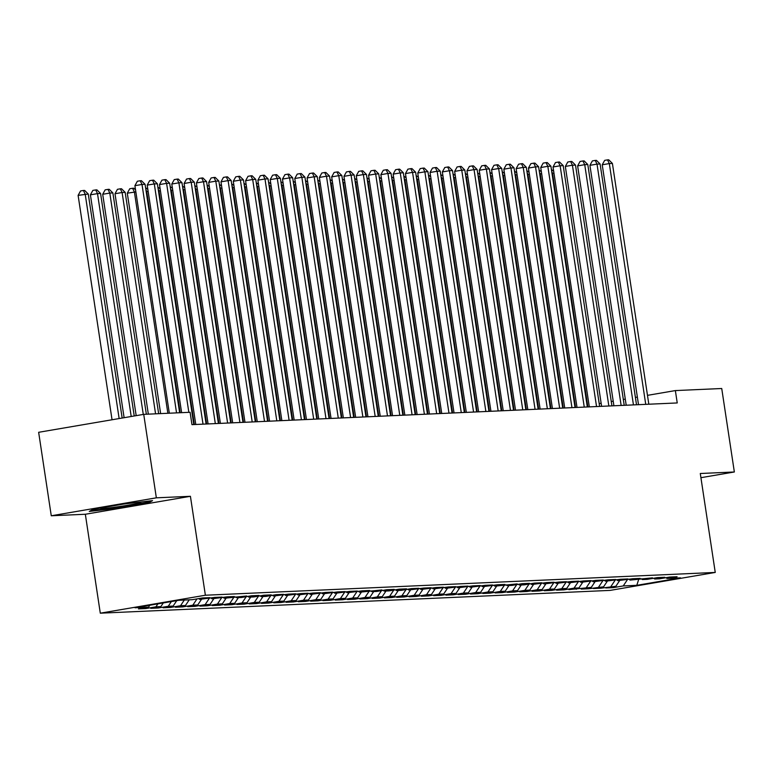 <?xml version="1.0" encoding="UTF-8"?>
<svg xmlns="http://www.w3.org/2000/svg" width="773" height="773" viewBox="0 0 773 773"><rect width="100%" height="100%" fill="white"/><g stroke="black" fill="none" stroke-linecap="round" stroke-linejoin="round"><path stroke-width="1.16" d="M100.297 613.182L610.168 590.388L715.247 572.435L205.376 595.229L100.297 613.182L85.339 514.258L190.419 496.305L156.349 497.822L51.269 515.775L85.339 514.258M51.269 515.775L38.65 432.3L143.73 414.357L156.349 497.822M638.749 579.248L636.778 585.325L680.52 577.856L666.993 578.465L677.071 576.735L669.689 577.064L659.611 578.793L654.692 579.006L664.77 577.286L657.398 577.615L647.31 579.344L642.392 579.557L652.48 577.837L630.092 580.108L640.179 578.388L632.797 578.716L617.801 580.658L627.879 578.938L620.497 579.267L605.501 581.209L615.579 579.489L608.206 579.818L593.2 581.76L603.288 580.04L595.906 580.368L580.9 582.311L590.987 580.591L583.605 580.919L568.609 582.861L578.687 581.141L571.315 581.47L556.309 583.412L566.387 581.683L559.014 582.021L544.008 583.963L554.096 582.233L546.714 582.562L531.718 584.514L541.796 582.784L534.414 583.113L524.336 584.842L519.417 585.055L529.495 583.335L522.123 583.663L512.035 585.393L507.117 585.605L517.195 583.886L494.817 586.156L504.904 584.436L497.522 584.765L482.526 586.707L492.604 584.987L485.222 585.316L470.226 587.258L480.304 585.538L472.931 585.866L457.925 587.809L468.003 586.089L460.631 586.417L445.625 588.359L455.712 586.639L448.33 586.968L433.334 588.91L443.412 587.19L436.03 587.519L421.034 589.461L431.112 587.731L423.739 588.069L408.733 590.012L418.821 588.282L411.439 588.611L401.361 590.34L396.433 590.553L406.521 588.833L399.139 589.161L389.061 590.891L384.142 591.103L394.22 589.384L386.838 589.712L376.76 591.442L371.842 591.654L381.92 589.934L359.542 592.205L369.629 590.485L362.247 590.814L347.241 592.756L357.329 591.036L349.947 591.364L334.951 593.306L345.029 591.587L337.646 591.915L322.65 593.857L332.728 592.137L325.356 592.466L310.35 594.408L320.437 592.688L313.055 593.017L298.049 594.959L308.137 593.229L300.755 593.567L285.759 595.51L295.837 593.78L288.455 594.118L273.458 596.06L283.536 594.331L276.164 594.659L266.076 596.389L261.158 596.601L271.246 594.881L263.864 595.21L253.786 596.94L248.867 597.152L258.945 595.432L251.563 595.761L241.485 597.49L236.567 597.703L246.645 595.983L224.267 598.254L234.345 596.534L226.972 596.862L211.966 598.804L222.054 597.085L214.672 597.413L199.676 599.355L209.754 597.635L202.371 597.964L192.293 599.684L178.766 600.292L135.033 607.762L148.561 607.153L138.473 608.882L145.855 608.554L155.933 606.824L160.852 606.612L150.774 608.332L158.156 608.003L168.234 606.274L173.152 606.061L163.074 607.781L170.447 607.452L180.534 605.723L185.452 605.51L175.374 607.23L182.747 606.902L192.835 605.182L197.753 604.959L187.665 606.679L195.047 606.351L205.125 604.631L210.043 604.409L199.965 606.129L207.348 605.8L217.426 604.08L222.344 603.858L212.266 605.578L219.638 605.249L229.726 603.529L234.644 603.307L224.557 605.027L231.939 604.699L242.026 602.979L246.945 602.756L236.857 604.476L244.239 604.148L254.317 602.428L259.235 602.206L249.157 603.926L256.539 603.597L266.617 601.877L271.536 601.655L261.458 603.384L268.83 603.046L278.918 601.326L283.836 601.104L273.748 602.834L281.13 602.505L291.208 600.776L296.136 600.563L286.049 602.283L293.431 601.954L303.509 600.225L308.427 600.012L298.349 601.732L305.731 601.404L315.809 599.674L320.727 599.462L310.649 601.181L318.022 600.853L328.11 599.133L333.028 598.911L322.94 600.631L330.322 600.302L340.4 598.582L345.328 598.36L335.24 600.08L342.623 599.751L352.701 598.031L357.619 597.809L347.541 599.529L354.923 599.201L365.001 597.481L369.919 597.258L359.841 598.978L367.214 598.65L377.301 596.93L382.22 596.708L372.132 598.428L379.514 598.099L389.592 596.379L394.51 596.157L384.432 597.887L391.814 597.548L401.892 595.828L406.811 595.606L396.733 597.336L404.105 596.998L414.193 595.278L419.111 595.055L409.033 596.785L416.405 596.456L426.493 594.727L431.411 594.514L421.324 596.234L428.706 595.906L438.784 594.176L443.702 593.964L433.624 595.683L441.006 595.355L451.084 593.625L456.002 593.413L445.924 595.133L453.297 594.804L463.385 593.084L468.303 592.862L458.225 594.582L465.597 594.253L475.685 592.533L480.603 592.311L470.515 594.031L477.898 593.703L487.976 591.983L492.894 591.76L482.816 593.48L490.198 593.152L500.276 591.432L505.194 591.21L495.116 592.93L502.489 592.601L512.576 590.881L517.495 590.659L507.407 592.379L514.789 592.05L524.877 590.33L529.795 590.108L519.707 591.838L527.089 591.5L537.167 589.78L542.086 589.557L532.008 591.287L539.39 590.949L549.468 589.229L554.386 589.007L544.308 590.736L551.68 590.408L561.768 588.678L566.686 588.466L556.599 590.185L563.981 589.857L574.059 588.127L578.987 587.915L568.899 589.635L591.277 587.364L581.199 589.084L588.582 588.755L603.578 586.813L593.5 588.533L600.872 588.205L615.878 586.263L605.79 587.982L613.173 587.654L613.037 586.746M636.778 585.325L623.251 585.934L613.173 587.654M143.73 414.357L190.09 412.28L191.965 424.648L677.235 402.946L675.36 390.578L647.474 395.351M615.878 586.263L619.646 580.581M610.96 586.485L615.134 580.185M666.993 578.465L666.017 577.692M603.578 586.813L607.346 581.132M598.66 587.036L602.834 580.736M654.692 579.006L653.716 578.243M591.277 587.364L595.055 581.673M586.359 587.586L590.543 581.286M642.392 579.557L641.426 578.793M578.987 587.915L582.755 582.224M574.059 588.127L578.243 581.837M630.092 580.108L629.125 579.344M566.686 588.466L570.455 582.774M561.768 588.678L565.942 582.388M617.801 580.658L616.825 579.895M554.386 589.007L558.154 583.325M549.468 589.229L553.642 582.929M605.501 581.209L604.534 580.446M542.086 589.557L545.864 583.876M537.167 589.78L541.351 583.48M593.2 581.76L592.234 580.996M529.795 590.108L533.563 584.427M524.877 590.33L529.051 584.03M580.9 582.311L579.934 581.547M517.495 590.659L521.263 584.977M512.576 590.881L516.75 584.581M568.609 582.861L567.633 582.098M505.194 591.21L508.963 585.528M500.276 591.432L504.45 585.132M556.309 583.412L555.343 582.649M492.894 591.76L496.672 586.079M487.976 591.983L492.159 585.683M544.008 583.963L543.042 583.19M480.603 592.311L484.371 586.63M475.685 592.533L479.859 586.234M531.718 584.514L530.742 583.741M468.303 592.862L472.071 587.171M463.385 593.084L467.559 586.784M519.417 585.055L518.441 584.291M456.002 593.413L459.771 587.722M451.084 593.625L455.258 587.335M507.117 585.605L506.151 584.842M443.702 593.964L447.48 588.272M438.784 594.176L442.968 587.886M494.817 586.156L493.85 585.393M431.411 594.514L435.18 588.823M426.493 594.727L430.667 588.437M482.526 586.707L481.55 585.944M419.111 595.055L422.879 589.374M414.193 595.278L418.367 588.978M470.226 587.258L469.25 586.494M406.811 595.606L410.579 589.925M401.892 595.828L406.067 589.528M457.925 587.809L456.959 587.045M394.51 596.157L398.288 590.475M389.592 596.379L393.776 590.079M445.625 588.359L444.659 587.596M382.22 596.708L385.988 591.026M377.301 596.93L381.476 590.63M433.334 588.91L432.358 588.147M369.919 597.258L373.688 591.577M365.001 597.481L369.175 591.181M421.034 589.461L420.058 588.697M357.619 597.809L361.387 592.128M352.701 598.031L356.875 591.731M408.733 590.012L407.767 589.239M345.328 598.36L349.096 592.678M340.4 598.582L344.584 592.282M396.433 590.553L395.467 589.789M333.028 598.911L336.796 593.22M328.11 599.133L332.284 592.833M384.142 591.103L383.166 590.34M320.727 599.462L324.496 593.77M315.809 599.674L319.983 593.384M371.842 591.654L370.866 590.891M308.427 600.012L312.205 594.321M303.509 600.225L307.683 593.935M359.542 592.205L358.575 591.442M296.136 600.563L299.905 594.872M291.208 600.776L295.392 594.485M347.241 592.756L346.275 591.992M283.836 601.104L287.604 595.423M278.918 601.326L283.092 595.026M334.951 593.306L333.975 592.543M271.536 601.655L275.304 595.973M266.617 601.877L270.792 595.577M322.65 593.857L321.684 593.094M259.235 602.206L263.013 596.524M254.317 602.428L258.501 596.128M310.35 594.408L309.384 593.645M246.945 602.756L250.713 597.075M242.026 602.979L246.201 596.679M298.049 594.959L297.083 594.195M234.644 603.307L238.413 597.626M229.726 603.529L233.9 597.229M285.759 595.51L284.783 594.737M222.344 603.858L226.112 598.176M217.426 604.08L221.6 597.78M273.458 596.06L272.492 595.287M210.043 604.409L213.821 598.727M205.125 604.631L209.309 598.331M261.158 596.601L260.192 595.838M197.753 604.959L201.521 599.268M192.835 605.182L197.009 598.882M248.867 597.152L247.891 596.389M185.452 605.51L189.221 599.819M180.534 605.723L184.303 600.041M236.567 597.703L235.591 596.94M173.152 606.061L176.746 600.631M168.234 606.274L171.364 601.558M224.267 598.254L223.3 597.49M160.852 606.612L163.296 602.93M155.933 606.824L157.905 603.848M211.966 598.804L211 598.041M148.561 607.153L149.836 605.23M199.676 599.355L198.7 598.592M637.358 397.071L635.406 397.409M625.289 399.139L623.338 399.467M613.221 401.197L611.269 401.535M601.143 403.264L599.191 403.593M700.918 477.695L734.35 471.984L721.731 388.51L675.36 390.578M190.419 496.305L205.376 595.229M734.35 471.984L700.29 473.501L715.247 572.435M623.251 585.934L627.434 579.634M148.6 502.798L152.552 500.633L124.859 503.861L93.214 509.272L89.262 511.446L116.955 508.209L148.6 502.798L148.455 501.841M145.855 608.554L145.72 607.646M158.156 608.003L158.011 607.095M170.447 607.452L170.311 606.544M182.747 606.902L182.612 605.993M195.047 606.351L194.912 605.443M207.348 605.8L207.203 604.892M219.638 605.249L219.503 604.341M231.939 604.699L231.803 603.79M244.239 604.148L244.104 603.24M256.539 603.597L256.394 602.689M268.83 603.046L268.695 602.148M281.13 602.505L280.995 601.597M293.431 601.954L293.296 601.046M305.731 601.404L305.586 600.495M318.022 600.853L317.887 599.945M330.322 600.302L330.187 599.394M342.623 599.751L342.487 598.843M354.923 599.201L354.778 598.292M367.214 598.65L367.078 597.742M379.514 598.099L379.379 597.191M391.814 597.548L391.679 596.64M404.105 596.998L403.97 596.099M416.405 596.456L416.27 595.548M428.706 595.906L428.571 594.997M441.006 595.355L440.861 594.447M453.297 594.804L453.162 593.896M465.597 594.253L465.462 593.345M477.898 593.703L477.762 592.794M490.198 593.152L490.053 592.244M502.489 592.601L502.353 591.693M514.789 592.05L514.654 591.142M527.089 591.5L526.954 590.601M539.39 590.949L539.245 590.05M551.68 590.408L551.545 589.499M563.981 589.857L563.846 588.949M576.281 589.306L576.146 588.398M588.582 588.755L588.437 587.847M600.872 588.205L600.737 587.296M116.849 507.542L116.955 508.209M176.553 412.888L142.01 184.467L145.082 184.322L179.626 412.743M169.316 413.207L134.908 185.675L142.01 184.467L140.193 180.766L141.42 180.708L145.082 184.322M134.908 185.675L137.352 181.249L140.193 180.766M122.163 418.038L88.277 194.033L78.112 195.376L112.046 419.768M78.112 195.376L80.547 190.96L83.387 190.467L85.204 194.168L119.139 418.551M83.387 190.467L84.624 190.419L88.277 194.033M188.844 412.338L154.3 183.916L157.373 183.781L193.791 424.561M181.616 412.656L147.199 185.124L154.3 183.916L152.484 180.215L153.721 180.157L157.373 183.781M147.199 185.124L149.643 180.698L152.484 180.215M203.019 424.155L166.601 183.365L169.673 183.23L206.091 424.01M195.782 424.474L159.499 184.573L166.601 183.365L164.784 179.665L166.011 179.616L169.673 183.23M159.499 184.573L161.944 180.148L164.784 179.665M134.231 415.98L100.577 193.482L97.504 193.617L90.402 194.835L124.115 417.7M90.402 194.835L92.847 190.409L95.688 189.916L97.504 193.617L131.207 416.492M95.688 189.916L96.915 189.868L100.577 193.482M146.348 414.231L112.877 192.931L109.805 193.066L102.703 194.284L136.183 415.642M102.703 194.284L105.147 189.858L107.988 189.375L109.805 193.066L143.276 414.425M107.988 189.375L109.215 189.317L112.877 192.931M104.413 507.359A20.34 0.918 171.4 0 0 100.751 508.383A20.34 0.918 171.4 0 0 113.824 507.339A20.34 0.918 171.4 0 0 136.966 503.532A20.34 0.918 171.4 0 0 140.86 502.315A20.34 0.918 171.4 0 0 137.642 502.373M126.492 503.677A20.34 0.918 171.4 0 0 123.535 504.093M150.146 500.914L147.643 502.286L116.984 507.523L90.837 510.576M215.319 423.604L178.901 182.815L181.974 182.679L218.392 423.469M208.082 423.923L171.799 184.022L178.901 182.815L177.085 179.114L178.312 179.065L181.974 182.679M171.799 184.022L174.244 179.607L177.085 179.114M227.61 423.053L191.192 182.264L194.274 182.128L230.683 422.918M220.382 423.372L184.1 183.481L191.192 182.264L189.385 178.563L190.612 178.515L194.274 182.128M184.1 183.481L186.544 179.056L189.385 178.563M158.649 413.69L125.178 192.38L122.105 192.516L115.003 193.733L148.339 414.144M115.003 193.733L117.448 189.308L120.288 188.825L122.105 192.516L155.566 413.826M120.288 188.825L121.516 188.767L125.178 192.38M135.845 191.907L127.294 193.182L160.629 413.594M127.294 193.182L129.738 188.757L132.579 188.274L134.396 191.965L167.867 413.275M132.579 188.274L133.816 188.216L135.546 189.926M239.91 422.502L203.492 181.713L206.565 181.578L242.983 422.367M232.673 422.821L196.39 182.93L203.492 181.713L201.676 178.022L202.913 177.964L206.565 181.578M196.39 182.93L198.835 178.505L201.676 178.022M148.145 191.356L146.696 191.414L180.167 412.724M145.585 187.694L147.846 189.385M145.913 189.82L146.696 191.414L146.165 191.511M252.211 421.952L215.793 181.162L218.865 181.027L255.283 421.816M244.973 422.28L208.691 182.38L215.793 181.162L213.976 177.471L215.203 177.413L218.865 181.027M208.691 182.38L211.135 177.954L213.976 177.471M160.446 190.805L158.996 190.863L194.332 424.541M157.885 187.143L160.146 188.834M158.204 189.269L158.996 190.863L158.465 190.96M264.501 421.401L228.093 180.611L231.166 180.476L267.584 421.266M257.274 421.729L220.991 181.829L228.093 180.611L226.276 176.92L227.504 176.862L231.166 180.476M220.991 181.829L223.436 177.404L226.276 176.92M172.737 190.255L171.287 190.322L206.633 423.991M170.186 186.593L172.447 188.283M170.504 188.718L171.287 190.322L170.765 190.409M276.802 420.85L240.384 180.061L243.466 179.925L279.874 420.715M269.574 421.179L233.291 181.278L240.384 180.061L238.577 176.37L239.804 176.312L243.466 179.925M233.291 181.278L235.736 176.853L238.577 176.37M185.037 189.704L183.588 189.772L218.933 423.44M182.486 186.042L184.737 187.733M182.805 188.168L183.588 189.772L183.056 189.858M289.102 420.299L252.684 179.51L255.757 179.375L292.175 420.164M281.865 420.628L245.582 180.727L252.684 179.51L250.867 175.819L252.104 175.761L255.757 179.375M245.582 180.727L248.027 176.302L250.867 175.819M197.337 189.153L195.888 189.221L231.224 422.889M194.777 185.491L197.038 187.182M195.105 187.617L195.888 189.221L195.356 189.308M301.402 419.749L264.984 178.969L268.057 178.824L304.475 419.613M294.165 420.077L257.882 180.177L264.984 178.969L263.168 175.268L264.395 175.21L268.057 178.824M257.882 180.177L260.327 175.751L263.168 175.268M209.638 188.602L208.188 188.67L243.524 422.338M207.077 184.94L209.338 186.631M207.396 187.066L208.188 188.67L207.657 188.757M313.693 419.208L277.285 178.418L280.357 178.273L316.775 419.063M306.466 419.526L270.183 179.626L277.285 178.418L275.468 174.717L276.695 174.659L280.357 178.273M270.183 179.626L272.627 175.2L275.468 174.717M221.928 188.052L220.479 188.119L255.824 421.787M219.377 184.389L221.638 186.08M219.696 186.515L220.479 188.119L219.957 188.206M325.993 418.657L289.575 177.867L292.658 177.732L329.066 418.512M318.756 418.976L282.483 179.075L289.575 177.867L287.769 174.167L288.996 174.118L292.658 177.732M282.483 179.075L284.928 174.65L287.769 174.167M234.229 187.501L232.779 187.568L268.125 421.237M231.678 183.839L233.929 185.53M231.997 185.964L232.779 187.568L232.248 187.655M338.294 418.106L301.876 177.317L304.949 177.181L341.366 417.961M331.057 418.425L294.774 178.524L301.876 177.317L300.059 173.616L301.296 173.567L304.949 177.181M294.774 178.524L297.219 174.109L300.059 173.616M246.529 186.95L245.08 187.018L280.415 420.696M243.968 183.288L246.229 184.979M244.297 185.423L245.08 187.018L244.548 187.105M350.594 417.555L314.176 176.766L317.249 176.631L353.667 417.42M343.357 417.874L307.074 177.974L314.176 176.766L312.36 173.065L313.587 173.017L317.249 176.631M307.074 177.974L309.519 173.558L312.36 173.065M258.829 186.399L257.38 186.467L292.716 420.145M256.269 182.737L258.53 184.428M256.588 184.873L257.38 186.467L256.849 186.564M362.885 417.005L326.477 176.215L329.549 176.08L365.967 416.869M355.657 417.323L319.375 177.432L326.477 176.215L324.66 172.514L325.887 172.466L329.549 176.08M319.375 177.432L321.819 173.007L324.66 172.514M271.12 185.858L269.671 185.916L305.016 419.594M268.569 182.186L270.821 183.877M268.888 184.322L269.671 185.916L269.149 186.013M375.185 416.454L338.767 175.664L341.85 175.529L378.258 416.318M367.948 416.773L331.675 176.882L338.767 175.664L336.951 171.973L338.188 171.915L341.85 175.529M331.675 176.882L334.12 172.456L336.951 171.973M283.42 185.307L281.971 185.365L317.317 419.043M280.86 181.645L283.121 183.336M281.188 183.771L281.971 185.365L281.44 185.462M387.486 415.903L351.068 175.113L354.14 174.978L390.558 415.768M380.248 416.232L343.966 176.331L351.068 175.113L349.251 171.422L350.478 171.364L354.14 174.978M343.966 176.331L346.41 171.906L349.251 171.422M295.721 184.757L294.271 184.815L329.607 418.493M293.16 181.095L295.421 182.786M293.489 183.22L294.271 184.815L293.74 184.911M399.786 415.352L363.368 174.563L366.441 174.427L402.859 415.217M392.549 415.681L356.266 175.78L363.368 174.563L361.551 170.872L362.779 170.814L366.441 174.427M356.266 175.78L358.711 171.355L361.551 170.872M308.021 184.206L306.572 184.274L341.908 417.942M305.461 180.544L307.722 182.235M305.779 182.67L306.572 184.274L306.04 184.361M412.077 414.801L375.668 174.012L378.741 173.877L415.159 414.666M404.849 415.13L368.566 175.229L375.668 174.012L373.852 170.321L375.079 170.263L378.741 173.877M368.566 175.229L371.011 170.804L373.852 170.321M320.312 183.655L318.863 183.723L354.208 417.391M317.761 179.993L320.012 181.684M318.08 182.119L318.863 183.723L318.331 183.81M424.377 414.251L387.959 173.461L391.041 173.326L427.45 414.115M417.14 414.579L380.867 174.679L387.959 173.461L386.142 169.77L387.379 169.712L391.041 173.326M380.867 174.679L383.311 170.253L386.142 169.77M332.612 183.104L331.163 183.172L366.499 416.84M330.052 179.442L332.313 181.133M330.38 181.568L331.163 183.172L330.631 183.259M436.677 413.7L400.259 172.92L403.332 172.775L439.75 413.565M429.44 414.028L393.157 174.128L400.259 172.92L398.443 169.219L399.67 169.161L403.332 172.775M393.157 174.128L395.602 169.702L398.443 169.219M344.913 182.554L343.463 182.621L378.799 416.289M342.352 178.892L344.613 180.582M342.681 181.017L343.463 182.621L342.932 182.708M448.978 413.159L412.56 172.369L415.632 172.224L452.05 413.014M441.741 413.478L405.458 173.577L412.56 172.369L410.743 168.669L411.97 168.611L415.632 172.224M405.458 173.577L407.902 169.152L410.743 168.669M357.213 182.003L355.764 182.07L391.099 415.739M354.652 178.341L356.913 180.032M354.971 180.467L355.764 182.07L355.232 182.157M461.268 412.608L424.86 171.819L427.933 171.683L464.341 412.463M454.041 412.927L417.758 173.026L424.86 171.819L423.044 168.118L424.271 168.07L427.933 171.683M417.758 173.026L420.203 168.601L423.044 168.118M369.504 181.452L368.054 181.52L403.4 415.188M366.953 177.79L369.204 179.481M367.272 179.916L368.054 181.52L367.523 181.607M473.569 412.057L437.151 171.268L440.224 171.133L476.641 411.912M466.332 412.376L430.049 172.476L437.151 171.268L435.334 167.567L436.571 167.519L440.224 171.133M430.049 172.476L432.494 168.06L435.334 167.567M381.804 180.901L380.355 180.969L415.69 414.647M379.243 177.239L381.504 178.93M379.572 179.375L380.355 180.969L379.823 181.056M485.869 411.507L449.451 170.717L452.524 170.582L488.942 411.371M478.632 411.825L442.349 171.925L449.451 170.717L447.635 167.016L448.862 166.968L452.524 170.582M442.349 171.925L444.794 167.509L447.635 167.016M394.104 180.351L392.655 180.418L427.991 414.096M391.544 176.688L393.805 178.379M391.863 178.824L392.655 180.418L392.124 180.515M498.17 410.956L461.752 170.166L464.824 170.031L501.242 410.821M490.932 411.275L454.65 171.384L461.752 170.166L459.935 166.475L461.162 166.417L464.824 170.031M454.65 171.384L457.094 166.958L459.935 166.475M406.395 179.809L404.955 179.867L440.291 413.545M403.844 176.138L406.105 177.829M404.163 178.273L404.955 179.867L404.424 179.964M510.46 410.405L474.042 169.616L477.125 169.48L513.533 410.27M503.233 410.724L466.95 170.833L474.042 169.616L472.235 165.924L473.463 165.866L477.125 169.48M466.95 170.833L469.395 166.408L472.235 165.924M418.695 179.259L417.246 179.317L452.591 412.995M416.145 175.597L418.396 177.288M416.463 177.722L417.246 179.317L416.715 179.413M522.761 409.854L486.343 169.065L489.415 168.929L525.833 409.719M515.523 410.183L479.241 170.282L486.343 169.065L484.526 165.374L485.763 165.316L489.415 168.929M479.241 170.282L481.685 165.857L484.526 165.374M430.996 178.708L429.546 178.766L464.882 412.444M428.435 175.046L430.696 176.737M428.764 177.172L429.546 178.766L429.015 178.863M535.061 409.304L498.643 168.514L501.716 168.379L538.134 409.168M527.824 409.632L491.541 169.731L498.643 168.514L496.826 164.823L498.054 164.765L501.716 168.379M491.541 169.731L493.986 165.306L496.826 164.823M443.296 178.157L441.847 178.225L477.183 411.893M440.736 174.495L442.997 176.186M441.054 176.621L441.847 178.225L441.315 178.312M547.352 408.753L510.943 167.963L514.016 167.828L550.434 408.617M540.124 409.081L503.841 169.181L510.943 167.963L509.127 164.272L510.354 164.214L514.016 167.828M503.841 169.181L506.286 164.755L509.127 164.272M455.587 177.606L454.138 177.674L489.483 411.342M453.036 173.944L455.297 175.635M453.355 176.07L454.138 177.674L453.616 177.761M559.652 408.202L523.234 167.422L526.316 167.277L562.725 408.067M552.424 408.531L516.142 168.63L523.234 167.422L521.427 163.721L522.654 163.663L526.316 167.277M516.142 168.63L518.586 164.205L521.427 163.721M467.887 177.056L466.438 177.123L501.783 410.792M465.336 173.394L467.588 175.084M465.655 175.519L466.438 177.123L465.906 177.21M571.952 407.651L535.534 166.871L538.607 166.726L575.025 407.516M564.715 407.98L528.432 168.079L535.534 166.871L533.718 163.171L534.955 163.113L538.607 166.726M528.432 168.079L530.877 163.654L533.718 163.171M480.188 176.505L478.738 176.573L514.074 410.241M477.627 172.843L479.888 174.534M477.956 174.969L478.738 176.573L478.207 176.659M584.253 407.11L547.835 166.321L550.907 166.176L587.325 406.965M577.016 407.429L540.733 167.528L547.835 166.321L546.018 162.62L547.245 162.562L550.907 166.176M540.733 167.528L543.177 163.103L546.018 162.62M492.488 175.954L491.039 176.022L526.374 409.69M489.927 172.292L492.188 173.983M490.246 174.418L491.039 176.022L490.507 176.109M596.543 406.559L560.135 165.77L563.208 165.635L599.626 406.414M589.316 406.878L553.033 166.978L560.135 165.77L558.319 162.069L559.546 162.021L563.208 165.635M553.033 166.978L555.478 162.552L558.319 162.069M504.779 175.403L503.329 175.471L538.675 409.139M502.228 171.741L504.489 173.432M502.547 173.867L503.329 175.471L502.808 175.558M608.844 406.009L572.426 165.219L575.508 165.084L611.916 405.873M601.607 406.327L565.334 166.427L572.426 165.219L570.619 161.518L571.846 161.47L575.508 165.084M565.334 166.427L567.778 162.011L570.619 161.518M517.079 174.853L515.63 174.92L550.975 408.598M514.528 171.191L516.779 172.881M514.847 173.326L515.63 174.92L515.098 175.007M621.144 405.458L584.726 164.668L587.799 164.533L624.217 405.323M613.907 405.777L577.624 165.886L584.726 164.668L582.91 160.968L584.146 160.919L587.799 164.533M577.624 165.886L580.069 161.46L582.91 160.968M529.379 174.312L527.93 174.369L563.266 408.047M526.819 170.64L529.08 172.331M527.147 172.775L527.93 174.369L527.399 174.466M633.445 404.907L597.027 164.118L600.099 163.982L636.517 404.772M626.207 405.226L589.925 165.335L597.027 164.118L595.21 160.426L596.437 160.369L600.099 163.982M589.925 165.335L592.369 160.91L595.21 160.426M541.68 173.761L540.23 173.819L575.566 407.497M539.119 170.089L541.38 171.78M539.438 172.224L540.23 173.819L539.699 173.915M645.735 404.356L609.327 163.567L612.4 163.432L648.818 404.221M638.508 404.675L602.225 164.784L609.327 163.567L607.51 159.876L608.738 159.818L612.4 163.432M602.225 164.784L604.67 160.359L607.51 159.876M553.97 173.21L552.521 173.268L587.866 406.946M551.42 169.548L553.671 171.239M551.738 171.674L552.521 173.268L551.999 173.365"/></g></svg>
